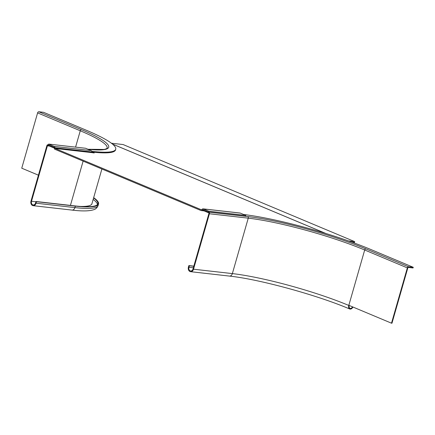 <?xml version="1.0" encoding="UTF-8"?>
<svg xmlns="http://www.w3.org/2000/svg" width="435" height="435" viewBox="0 0 435 435"><rect width="100%" height="100%" fill="white"/><g stroke="black" fill="none" stroke-linecap="round" stroke-linejoin="round"><path stroke-width="0.65" d="M209.42 213.759A1.283 0.973 96.5 0 0 208.854 212.149L203.678 209.98L203.482 210.66L208.659 212.829A0.571 0.435 -83.5 0 1 208.914 213.541L193.015 268.982A2.855 2.164 -83.5 0 1 190.66 270.972A2.855 2.164 -83.5 0 1 188.953 267.28L189.377 265.785L188.872 265.573L188.442 267.068A3.567 2.708 96.5 0 0 190.579 271.679A3.567 2.708 96.5 0 0 193.521 269.2L232.361 273.599L248.26 218.158L209.42 213.759L193.521 269.2M413.25 267.286L413.054 267.965L408.34 267.433A0.571 0.364 112.7 0 0 407.812 267.933L391.957 323.238L391.495 323.189L407.35 267.884A1.283 0.816 -67.3 0 1 408.536 266.753L413.25 267.286L370.587 249.402A94.237 13.278 -164 0 0 243.687 214.52M408.536 266.753L365.873 248.869A1.283 0.816 112.7 0 0 364.688 250L348.832 305.305L391.495 323.189M193.787 266.285L189.377 265.785M193.831 266.138L188.872 265.573M352.981 307.039A3.567 2.273 -67.3 0 1 349.724 308.991A3.567 2.273 -67.3 0 1 348.788 305.441L348.832 305.305M349.256 305.49L349.256 305.479A2.855 1.816 112.7 0 0 350.001 308.333A2.855 1.816 112.7 0 0 352.551 306.865M91.839 152.37L54.848 148.177L54.87 147.759A1.43 1.082 96.5 0 0 54.174 146.388L48.655 144.077L85.641 148.27L91.165 150.586A1.43 1.082 -83.5 0 1 91.861 151.951L91.839 152.37A0.571 0.435 96.5 0 0 92.079 152.647L94.221 152.979L91.986 152.043A94.237 13.278 16 0 0 115.531 149.917L115.726 149.238A94.237 13.278 -164 0 0 86.168 130.179L43.505 112.295L38.791 111.762A1.283 0.816 112.7 0 0 37.606 112.888L21.75 168.193L38.421 175.185M115.726 149.238A94.237 13.278 -164 0 1 92.182 151.364L91.78 151.32M54.223 147.764L53.146 147.639L53.364 146.965M92.182 151.364L91.856 152.027M53.146 147.639L47.964 145.469A0.571 0.435 -83.5 0 0 47.404 145.839L31.505 201.28A2.855 2.164 -83.5 0 0 33.218 204.972A2.855 2.164 -83.5 0 0 35.567 202.987L35.996 201.492L36.507 201.704L36.078 203.199A3.567 2.708 96.5 0 1 33.136 205.679A3.567 2.708 96.5 0 1 30.999 201.068L46.893 145.627A1.283 0.973 96.5 0 1 47.953 144.735A1.283 0.973 96.5 0 1 48.16 144.79L53.342 146.959M93.677 197.642A92.807 13.077 -164 0 1 98.533 204.01A92.807 13.077 -164 0 1 75.342 206.108L36.507 201.704M93.596 197.914A92.095 12.974 16 0 1 97.848 203.814A92.095 12.974 16 0 1 74.836 205.896L35.996 201.492M48.655 144.077L48.421 144.893L53.94 147.204A0.571 0.435 -83.5 0 1 54.223 147.688L54.25 148.569A1.43 1.082 96.5 0 0 54.859 149.27L200.937 210.507A1.43 1.082 -83.5 0 0 201.166 210.567A1.43 1.082 -83.5 0 0 201.769 210.409L203.498 210.605M54.848 148.177A0.571 0.435 -83.5 0 0 55.093 148.455L201.171 209.692A0.571 0.435 96.5 0 0 201.503 209.654L202.482 209.001A1.43 1.082 96.5 0 1 203.085 208.849A1.43 1.082 96.5 0 1 203.314 208.909L208.833 211.22L208.599 212.035L203.08 209.719A0.571 0.435 -83.5 0 0 202.748 209.762L201.769 210.409M208.833 211.22L245.824 215.412L245.59 216.228L208.599 212.035M245.824 215.412L240.299 213.101A1.43 1.082 -83.5 0 0 240.071 213.041L203.085 208.849M348.413 240.919L354.688 241.632L354.454 242.442L351.871 242.154M111.403 143.224L123.094 144.545L354.688 241.632M407.35 267.884L364.688 250A85.673 12.071 16 0 0 248.26 218.158A1.283 0.973 -83.5 0 0 247.694 216.554L208.854 212.149M365.873 248.869A86.956 12.251 16 0 0 247.694 216.554M188.953 267.28L193.357 267.781M349.724 308.991C316.968 295.006 258.955 279.15 229.419 276.084A3.567 2.708 -83.5 0 0 232.361 273.599A85.673 12.071 -164 0 1 348.788 305.441M48.443 144.822L48.16 144.79M36.078 203.199L74.918 207.604A92.807 13.077 16 0 0 98.103 205.505C97.19 207.718 95.782 209.099 93.868 209.654C89.403 211.182 82.106 211.323 71.976 210.083A3.567 2.708 -83.5 0 0 74.918 207.604L75.342 206.108M80.573 206.44A86.386 12.169 16 0 0 91.926 203.738L101.893 168.987M70.427 205.396L83.123 161.119M49.394 146.068L47.404 145.839M31.505 201.28L35.915 201.78M75.581 147.128L80.268 130.772L37.606 112.888M38.791 111.762L81.454 129.646A1.283 0.816 -67.3 0 0 80.268 130.772A85.673 12.071 16 0 1 107.14 148.096L106.504 148.716L104.28 149.45L88.044 149.276M88.147 149.319A86.956 12.251 16 0 0 81.454 129.646M93.166 199.409A92.095 12.974 -164 0 1 97.473 204.515M54.174 146.388L91.165 150.586M91.861 151.951L54.87 147.759M92.079 152.647L55.093 148.455M325.592 233.399L112.475 144.067M240.299 213.101L203.314 208.909M203.33 209.828L202.748 209.762M229.419 276.084L190.579 271.679M48.448 144.79L47.953 144.735M71.976 210.083L33.136 205.679M98.103 205.505L98.533 204.01M91.926 203.738L91.899 204.156M201.166 210.567L204.037 210.888M112.409 144.012L325.826 233.47"/></g></svg>
